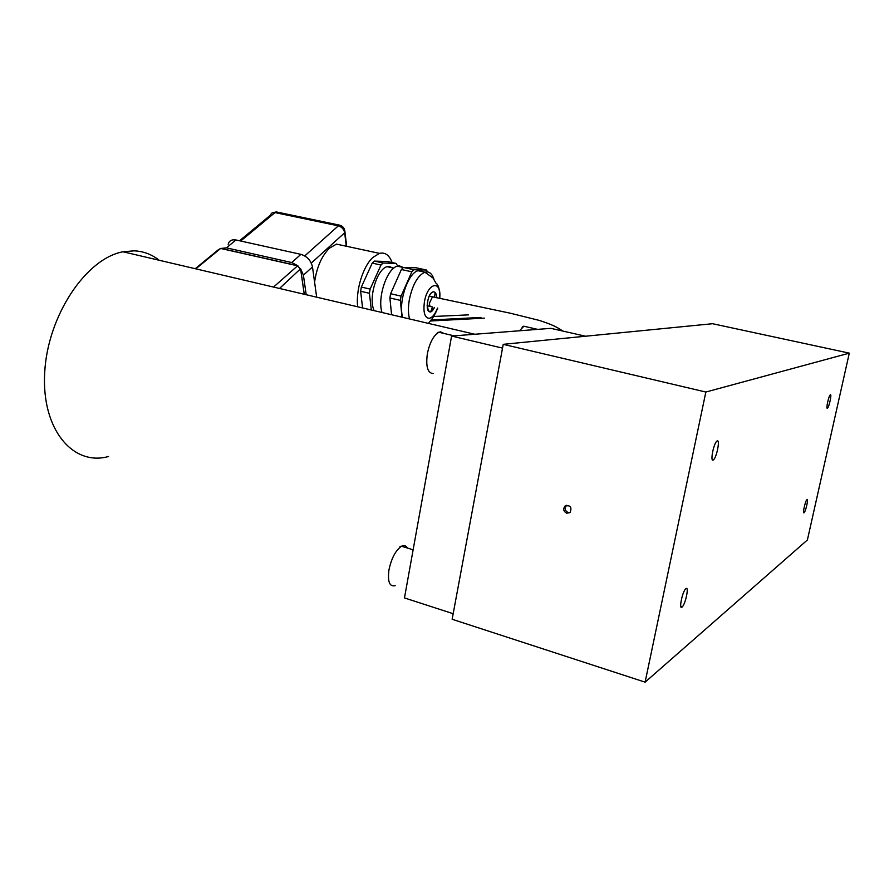<?xml version="1.0" encoding="UTF-8"?>
<svg xmlns="http://www.w3.org/2000/svg" width="894" height="894" viewBox="0 0 894 894"><rect width="100%" height="100%" fill="white"/><g stroke="black" fill="none" stroke-linecap="round" stroke-linejoin="round"><path stroke-width="1.34" d="M431.053 319.985L480.938 317.437M468.523 314.867L433.556 316.487M430.372 320.991L484.414 318.141M645.11 682.156L452.14 619.263L503.233 344.324L705.847 392.041L645.11 682.156L807.394 539.976L849.3 353.141L705.847 392.041M717.2 440.921C720.262 439.256 716.72 457.359 713.524 459.773L713.166 460.019C710.048 461.907 713.613 443.536 716.832 441.167L717.2 440.921M807.003 499.534C808.701 498.025 805.829 511.178 804.153 512.631L804.064 512.709C802.331 514.341 805.215 501.053 806.913 499.623L807.003 499.534M685.933 588.621C689.263 585.805 685.586 603.953 682.234 606.903L682.021 607.093C678.624 610.133 682.323 591.727 685.698 588.822L685.933 588.621M830.392 394.757C831.945 393.829 829.14 406.915 827.531 408.145L827.386 408.245C825.799 409.296 828.626 396.076 830.247 394.869L830.392 394.757M503.233 344.324L712.574 323.717L849.3 353.141M566.762 513.223L570.093 512.519C572.115 507.088 570.394 504.942 564.93 506.093C562.885 509.077 563.499 511.446 566.762 513.223M221.176 248.443L226.405 247.85L291.723 262.545L297.87 265.764M300.552 268.625L303.401 275.184L306.206 294.729M316.666 297.177L312.475 266.904C310.989 260.534 307.145 256.354 300.909 254.354L235.96 239.972C231.825 239.268 229.222 240.687 228.16 244.263M314.576 282.079C316.778 267.127 321.751 255.818 329.528 248.13L336.468 244.107L344.793 245.895M357.656 306.787C355.678 290.204 362.986 266.468 372.764 257.528L379.469 253.371C385.135 252.074 389.348 255.136 392.108 262.557M374.24 310.676C367.97 298.942 376.922 268.647 387.203 266.691L389.08 266.446L389.102 267.116M362.573 307.938L360.64 291.265L361.344 287.075L372.206 263.115L374.307 261.093L387.426 261.54L396.076 263.417L383.079 263.004L374.307 261.093M185.874 266.513L183.996 266.077M275.575 287.544L272.681 286.862M159.154 260.255C151.835 254.399 143.487 251.259 134.134 250.834L123.048 251.784C86.349 258.277 47.639 315.426 44.7 372.496C41.303 429.645 73.185 466.512 108.52 456.499M372.206 263.115L380.989 265.037L383.079 263.004M380.989 265.037L370.15 289.075L361.344 287.075M360.64 291.265L369.434 293.288L370.15 289.075M369.434 293.288L371.312 309.994M396.076 263.417L397.383 265.518M389.08 266.446L392.645 267.887M382.017 312.498C377.112 297.892 387.001 268.278 397.394 266.188L399.473 265.909L403.339 267.496L397.394 266.188M413.866 269.731L403.44 267.451L416.146 267.787L426.427 270.022L413.866 269.731L411.832 271.798L401.093 296.126L390.611 293.735L401.384 269.519L403.44 267.451M401.384 269.519L411.832 271.798M391.594 314.744L389.885 297.97L400.356 300.373L401.093 296.126M400.356 300.373L401.987 317.18M426.427 270.022L427.578 271.944M402.713 317.359C398.031 302.708 407.91 272.871 418.079 270.714L420.113 270.413L423.879 271.977M433.679 291.802C435.546 291.98 436.54 293.981 436.674 297.791C436.54 293.981 435.546 291.98 433.679 291.802C424.549 293.131 426.259 323.181 434.518 307.402L430.159 311.727C424.717 312.487 427.466 293.232 432.998 291.913L433.679 291.802M389.885 297.97L390.611 293.735M585.548 336.222L550.86 328.344L451.593 336.055L404.468 597.93L453.169 613.709M502.529 348.112L451.593 336.055M569.88 512.687L568.226 512.597C564.974 510.832 564.36 508.462 566.405 505.49L566.718 505.233M712.786 460.075L712.373 459.482M431.366 306.687C430.07 306.888 429.455 305.636 429.545 302.943L432.461 296.842L433.501 297.076M395.182 585.659C389.516 586.989 387.448 581.681 388.991 569.724C391.561 557.99 395.74 550.156 401.54 546.234L402.289 545.899C404.513 545.116 406.245 545.832 407.452 548.056M519.503 330.78L523.873 326.221L527.315 327.014M433.076 373.547C427.6 373.066 425.7 366.451 427.366 353.7C429.757 342.424 433.612 335.284 438.92 332.255L440.53 331.853L444.005 333.451M303.401 275.184L312.475 266.904M291.723 262.545L300.909 254.354M226.405 247.85L235.96 239.972M311.291 263.071L344.671 232.775L346.291 246.219M341.407 225.824L339.564 225.154L338.345 225.847C341.799 226.908 343.911 229.222 344.671 232.775L344.458 229.333M239.536 240.765L270.58 215.063C271.206 213.04 272.692 212.213 275.017 212.582L277.855 212.247M240.698 241.022L275.017 212.582L338.345 225.847L304.742 255.919M196.032 268.658L220.639 248.454L297.289 265.741L300.641 269.362L304.239 294.26M195.451 268.513L218.415 249.683L221.064 248.42M300.518 268.826L279.509 288.471M297.702 265.708L273.743 286.896M409.519 318.946C408.145 313.638 408.077 307.245 409.318 299.781C412.514 284.728 417.699 275.531 424.873 272.201L426.896 271.888C430.226 272.089 432.618 274.749 434.093 279.856M435.11 292.405L434.607 297.322M432.439 306.933L430.796 311.604L428.651 311.112M437.512 308.084C435.043 314.442 432.204 317.862 428.986 318.342C424.628 317.582 423.108 312.118 424.415 301.948C427.567 282.258 441.893 279.487 439.669 298.462M562.918 331.082C556.291 326.757 552.704 324.813 539.317 320.421L510.541 313.258L429.265 296.126M430.293 306.441L427.108 305.714M399.987 547.262C399.696 546.58 400.21 546.234 401.54 546.234L413.129 549.799M680.815 606.478L682.234 606.903M712.227 459.438L713.524 459.773M522.13 327.428C522.185 326.679 522.766 326.288 523.873 326.221L537.629 329.372M436.976 333.451C437.423 332.49 438.082 332.087 438.92 332.255L454.163 335.853M336.468 244.107L379.469 253.371M346.671 246.297L344.995 232.44C344.849 228.573 343.028 226.148 339.564 225.154L276.291 211.923L272.368 212.806M123.048 251.784L474.792 334.255M304.284 294.282L300.686 269.317L297.467 265.652L220.829 248.364L218.415 249.683M393.818 268.144L387.203 266.691M439.893 298.518C439.826 289.868 438.518 284.75 435.959 283.163L433.076 278.068L424.873 272.201L418.079 270.714M428.483 323.393C429.813 321.136 432.852 319.504 437.769 308.139M566.405 505.49L564.93 506.093"/></g></svg>
